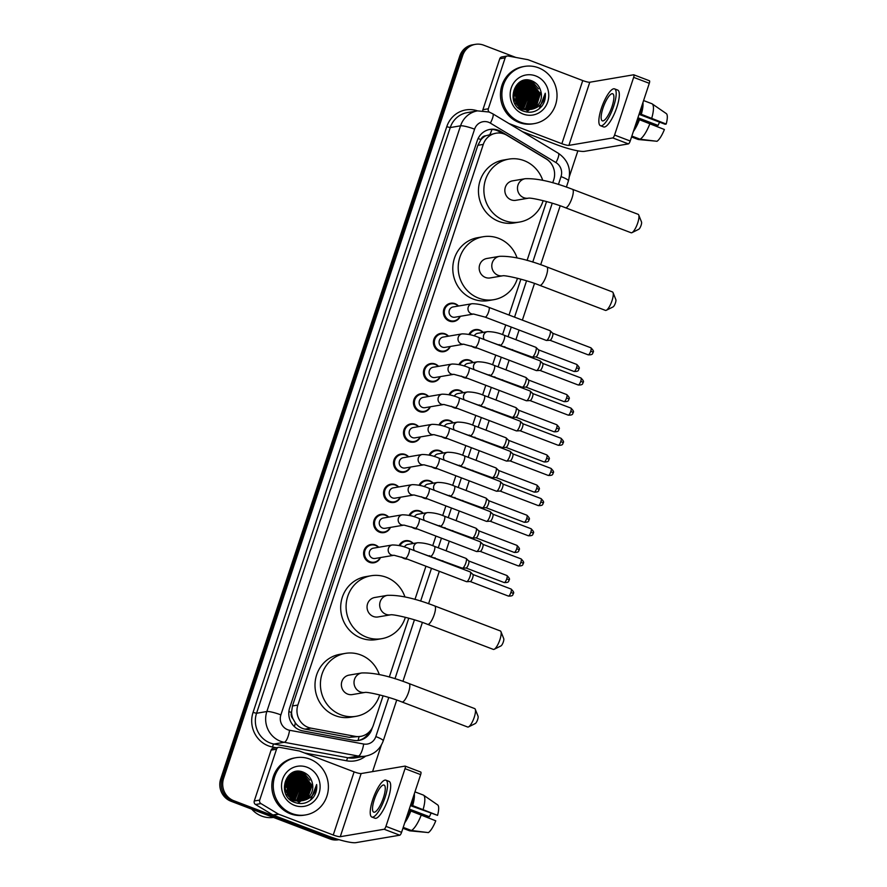 <?xml version="1.0" encoding="UTF-8"?>
<svg xmlns="http://www.w3.org/2000/svg" width="887" height="887" viewBox="0 0 887 887"><rect width="100%" height="100%" fill="white"/><g stroke="black" fill="none" stroke-linecap="round" stroke-linejoin="round"><path stroke-width="1.33" d="M468.913 334.477A9.28 8.815 -99.6 0 1 483.127 332.381M477.117 348.014A9.28 8.815 -99.6 0 1 471.407 345.963M458.945 364.635A9.28 8.815 -99.6 0 1 473.148 362.539M467.139 378.172A9.28 8.815 -99.6 0 1 461.428 376.121M448.966 394.793A9.28 8.815 -99.6 0 1 463.18 392.686M457.171 408.33A9.28 8.815 -99.6 0 1 451.461 406.279M438.998 424.94A9.28 8.815 -99.6 0 1 453.202 422.844M447.192 438.488A9.28 8.815 -99.6 0 1 441.482 436.437M429.02 455.098A9.28 8.815 -99.6 0 1 443.234 453.002M437.213 468.646A9.28 8.815 -99.6 0 1 431.514 466.595M419.052 485.256A9.28 8.815 -99.6 0 1 433.255 483.16M427.246 498.793A9.28 8.815 -99.6 0 1 421.536 496.753M409.073 515.414A9.28 8.815 -99.6 0 1 423.287 513.318M417.267 528.951A9.28 8.815 -99.6 0 1 411.568 526.9M399.106 545.572A9.28 8.815 -99.6 0 1 413.309 543.476M407.299 559.109A9.28 8.815 -99.6 0 1 401.589 557.058M450.286 346.473A9.28 8.815 -99.6 0 1 433.433 341.661A9.28 8.815 -99.6 0 1 448.534 336.173M440.307 376.631A9.28 8.815 -99.6 0 1 423.454 371.819A9.28 8.815 -99.6 0 1 438.555 366.331M430.339 406.789A9.28 8.815 -99.6 0 1 413.486 401.977A9.28 8.815 -99.6 0 1 428.587 396.489M420.36 436.936A9.28 8.815 -99.6 0 1 403.507 432.135A9.28 8.815 -99.6 0 1 418.609 426.647M460.253 316.315A9.28 8.815 -99.6 0 1 443.4 311.503A9.28 8.815 -99.6 0 1 458.501 306.015M410.393 467.094A9.28 8.815 -99.6 0 1 393.54 462.293A9.28 8.815 -99.6 0 1 408.641 456.805M400.414 497.252A9.28 8.815 -99.6 0 1 383.561 492.44A9.28 8.815 -99.6 0 1 398.662 486.952M390.446 527.41A9.28 8.815 -99.6 0 1 373.593 522.598A9.28 8.815 -99.6 0 1 388.694 517.11M380.468 557.568A9.28 8.815 -99.6 0 1 363.615 552.756A9.28 8.815 -99.6 0 1 378.716 547.268M552.745 182.8L553.71 179.895A17.407 16.52 80.4 0 0 546.104 158.884L506.954 135.312A17.407 16.52 80.4 0 0 504.315 134.037A17.407 16.52 80.4 0 0 495.999 133.205A17.407 16.52 80.4 0 0 483.282 144.404L297.866 705.054A17.407 16.52 80.4 0 0 310.893 728.127L355.133 736.343A17.407 16.52 80.4 0 0 360.654 736.387A17.407 16.52 80.4 0 0 373.372 725.178L383.084 695.807M292.976 718.747A17.407 16.52 -99.6 0 1 291.546 712.239L291.457 712.516A5.799 5.51 80.4 0 0 292.976 718.747L295.327 722.872C297.788 726.22 301.015 728.316 305.028 729.125L349.267 737.341L360.654 736.387M495.999 133.205L485.777 135.766A5.799 5.51 80.4 0 0 480.942 139.569A17.407 2.683 -161.7 0 0 478.104 138.538M480.942 139.569L480.843 139.858A17.407 16.52 -99.6 0 1 485.777 135.766M480.843 139.858L477.849 145.324L292.433 705.974L291.546 712.239M389.293 677.058L408.763 618.195M414.961 599.435L425.948 566.216M429.23 556.293L429.441 555.639M432.723 545.727L435.916 536.058M439.198 526.135L439.42 525.481M442.702 515.569L445.895 505.9M449.177 495.977L449.387 495.323M452.669 485.411L455.863 475.754M459.144 465.819L459.366 465.176M462.648 455.253L465.841 445.596M469.123 435.661L469.334 435.018M472.616 425.095L475.809 415.438M479.091 405.514L479.313 404.86M482.595 394.937L485.788 385.28M489.07 375.356L489.28 374.702M492.562 364.779L495.755 355.122M499.037 345.198L499.259 344.544M502.541 334.632L505.734 324.964M509.016 315.04L520.88 279.172M527.078 260.423L546.547 201.549M552.191 165.115A17.407 16.52 80.4 0 0 545.971 158.629L500.933 131.531A17.407 16.52 80.4 0 0 498.294 130.245A17.407 16.52 80.4 0 0 489.979 129.413A17.407 16.52 80.4 0 0 477.261 140.612L289.683 707.815A17.407 16.52 80.4 0 0 302.711 730.888L353.591 740.323A17.407 16.52 80.4 0 0 359.102 740.379A17.407 16.52 80.4 0 0 371.83 729.169L372.307 727.728M489.269 129.546A17.407 16.52 -99.6 0 1 496.853 130.489A17.407 16.52 -99.6 0 1 499.492 131.775L502.153 133.383M338.446 839.512A17.407 16.52 -99.6 0 1 332.858 838.459L233.824 800.728A17.407 16.52 -99.6 0 1 223.591 778.431L462.659 55.548A17.407 16.52 -99.6 0 1 475.377 44.35A17.407 16.52 -99.6 0 1 483.692 45.182L515.89 57.455M577.869 150.845L569.454 176.302M381.355 745.08L372.573 771.601M338.923 839.656A17.407 16.52 -99.6 0 1 331.416 838.703A17.407 16.52 -99.6 0 0 338.923 839.656L338.28 839.789A17.407 16.52 -99.6 0 1 329.964 838.958L230.93 801.216A17.407 16.52 -99.6 0 1 220.697 778.93L459.765 56.047L461.218 55.803A17.407 16.52 -99.6 0 1 473.935 44.594A17.407 16.52 -99.6 0 0 461.218 55.803L222.149 778.675L461.218 55.803L462.659 55.548M230.93 801.216L232.383 800.972A17.407 16.52 -99.6 0 1 222.149 778.675A17.407 16.52 -99.6 0 0 232.383 800.972L331.416 838.703L232.383 800.972L233.824 800.728M369.424 731.731A17.407 16.52 -99.6 0 1 358.381 740.479M459.765 56.047A17.407 16.52 -99.6 0 1 472.494 44.838L475.377 44.35M482.75 110.62A2.905 2.75 -99.6 0 1 482.905 109.7L488.316 108.779L505.147 57.877L499.736 58.797A2.905 2.75 -99.6 0 1 501.854 56.934L507.275 56.014A2.905 2.75 80.4 0 0 505.147 57.877M482.905 109.7L499.736 58.797M522.443 131.664L556.459 144.625A23.206 3.57 -161.7 0 0 584.522 151.344L628.406 143.894L612.773 137.928L568.889 145.379A5.799 0.898 18.3 0 1 561.87 143.705L508.927 123.526M649.284 80.75A2.905 0.798 110.9 0 1 649.417 80.761A2.905 0.798 110.9 0 1 649.295 83.311L633.651 77.357A2.905 0.798 -69.1 0 0 633.784 74.796A2.905 0.798 -69.1 0 0 633.651 74.785L589.777 82.236A5.799 0.898 18.3 0 1 582.759 80.562L528.253 59.795A2.905 2.75 80.4 0 0 527.787 59.662L508.196 56.025A2.905 2.75 80.4 0 0 507.275 56.014M612.773 137.928A2.905 0.798 -69.1 0 0 614.569 135.057L630.213 141.011L649.295 83.311M630.213 141.011A2.905 0.798 110.9 0 1 628.406 143.894M614.569 135.057L633.651 77.357M488.316 108.779A2.905 2.75 80.4 0 0 489.325 112.106M612.03 106.54A14.502 4.003 -69.1 0 0 612.684 93.745A14.502 4.003 -69.1 0 0 603.005 108.07A14.502 4.003 -69.1 0 0 602.351 120.854A14.502 4.003 -69.1 0 0 612.03 106.54M639.039 114.323L665.073 124.247L666.192 124.058L639.305 113.514M659.606 122.162A11.609 3.193 -69.1 0 0 658.087 125.433L637.908 117.749M634.272 128.715A16.831 4.635 -69.1 0 0 638.873 119.479L664.385 129.502A15.09 4.158 -69.1 0 1 656.99 141.299L640.07 139.204L631.843 136.066M637.509 118.958L638.873 119.479M600.488 125.732L603.615 126.93A19.725 5.433 -69.1 0 0 616.787 107.449A19.725 5.433 -69.1 0 0 617.662 90.053L614.536 88.866A19.725 5.433 -69.1 0 0 601.375 108.347A19.725 5.433 -69.1 0 0 600.488 125.732A19.725 5.433 -69.1 0 0 613.66 106.263A19.725 5.433 -69.1 0 0 614.536 88.866M633.351 131.52A19.148 5.278 -69.1 0 0 639.605 119.357M637.52 118.913L638.95 119.468M638.185 139.481A19.148 5.278 -69.1 0 0 638.23 139.492A19.148 5.278 -69.1 0 0 638.274 139.514L655.349 141.1M638.23 139.492L631.555 136.953L638.274 139.514M640.07 139.204A19.148 5.278 -69.1 0 0 650.038 123.326M648.685 122.816L658.087 125.433M640.68 114.035A16.831 4.635 -69.1 0 0 642 105.353M641.412 113.913A19.148 5.278 -69.1 0 0 642.931 102.537M651.834 117.882A19.148 5.278 -69.1 0 0 652.178 103.879A19.148 5.278 -69.1 0 0 651.867 103.712A19.148 5.278 -69.1 0 0 651.823 103.69L643.585 100.553L651.867 103.712M666.192 124.058A15.09 4.158 -69.1 0 0 666.303 113.591A15.09 4.158 -69.1 0 0 666.181 113.525M520.447 122.218A29.016 27.53 -99.6 0 1 501.964 92.248A29.016 27.53 -99.6 0 1 524.594 66.403A29.016 27.53 -99.6 0 1 538.453 67.789A29.016 27.53 -99.6 0 1 556.947 97.747A29.016 27.53 -99.6 0 1 534.307 123.603A29.016 27.53 -99.6 0 1 520.447 122.218M534.307 123.603L532.865 123.847A29.016 27.53 -99.6 0 1 519.006 122.461A29.016 27.53 -99.6 0 1 500.523 92.492A29.016 27.53 -99.6 0 1 523.153 66.647L524.594 66.403M542.024 105.974C544.696 102.193 545.771 97.947 545.261 93.235C544.452 102.193 539.762 107.571 531.213 109.367A14.502 13.76 -99.6 0 0 540.937 91.683C539.74 86.704 536.934 83.178 532.499 81.138C514.393 72.712 504.381 104.744 523.153 111.052C530.548 113.625 536.835 111.928 542.024 105.974M535.759 75.949A20.312 19.27 -99.6 0 1 547.7 101.95A20.312 19.27 -99.6 0 1 523.153 114.057A20.312 19.27 -99.6 0 1 511.211 88.046A20.312 19.27 -99.6 0 1 535.759 75.949M527.798 109.999L528.696 109.811M517.786 107.449L521.168 109.256L528.242 109.921L534.551 106.773L539.351 93.113L530.626 81.959L523.84 81.238L517.387 84.409L513.185 97.969L522.521 109.023L529.594 109.689L536.358 106.473L540.937 91.683M529.14 109.733L535.005 106.695L539.806 93.035L531.069 81.881L524.295 81.16L517.842 84.332L513.64 97.892L522.975 108.946L531.213 109.367M527.998 109.811L532.743 107.083L537.555 93.423L528.818 82.269L523.175 81.404L519.161 82.524M526.434 110.232L527.111 110.099M527.333 110.043L528.009 109.866M528.22 109.8L533.198 107.005L537.999 93.346L529.273 82.192L523.397 81.349M527.066 109.788L530.947 107.382L535.748 93.734L527.011 82.569L522.288 81.682M527.299 109.8L531.391 107.316L536.192 93.656L527.466 82.491L522.51 81.604M526.124 109.711L529.14 107.693L533.941 94.033L525.204 82.879L521.412 82.014M526.357 109.733L529.583 107.615L534.395 93.955L525.658 82.801L521.634 81.926M525.159 109.556L527.333 108.003L532.133 94.344L523.397 83.19L520.558 82.424M525.403 109.6L527.787 107.926L532.588 94.266L523.851 83.112L520.769 82.314M524.195 109.334L525.525 108.303L530.326 94.643L521.589 83.489L519.715 82.912M524.439 109.4L525.98 108.236L530.781 94.576L522.044 83.411L519.926 82.779M523.219 109.034L528.519 94.953L518.884 83.478M523.463 109.112L528.974 94.876L520.237 83.722L519.083 83.334M522.221 108.646L526.712 95.264L518.063 84.132M522.476 108.746L527.166 95.186L518.263 83.966M521.212 108.147L524.916 95.563L517.265 84.897M521.467 108.281L525.359 95.497L517.465 84.697M520.181 107.549L523.108 95.874L516.478 85.773M520.436 107.704L523.552 95.796L516.678 85.54M519.117 106.795L521.301 96.184L515.724 86.793M519.394 106.994L521.756 96.106L515.912 86.527M518.03 105.852L519.494 96.483L515.003 88.013M518.307 106.107L519.948 96.406L515.181 87.691M516.899 104.655L517.686 96.794L514.327 89.498M517.188 104.988L518.141 96.716L514.493 89.088M515.691 103.003L515.879 97.104L513.728 91.428M516.001 103.469L516.334 97.027L513.861 90.884M514.272 100.131L513.34 94.599M514.671 101.107L513.385 93.545M522.942 81.427L519.638 82.203M519.017 108.569L520.713 109.334M522.055 81.682L521.368 81.715M521.135 81.737L520.225 81.859M522.277 81.615L521.589 81.659M521.356 81.682L520.68 81.781M521.179 82.003L520.481 81.981M521.401 81.914L520.702 81.914M520.325 82.391L519.616 82.325M520.536 82.291L519.826 82.236M519.472 82.857L518.862 82.746M519.682 82.735L519.017 82.635M516.289 103.879L516.445 96.96L514.005 90.407M517.598 105.42L518.252 96.65L514.737 88.534M527.066 106.728L529.084 94.82L523.452 84.398M528.874 106.429L530.892 94.51L525.259 84.088M530.681 106.118L532.699 94.199L527.066 83.777M526.135 83.001L524.483 81.87M523.541 81.338L522.421 80.817M532.488 105.808L534.495 93.9L528.863 83.478M516.822 92.547L514.637 88.744M518.629 92.237L515.447 87.225M520.425 91.926L516.334 85.961M522.232 91.627L517.309 84.919M527.654 90.707L522.731 83.999M531.269 90.086L526.335 83.389M525.536 82.757L524.095 81.804M523.275 81.349L522.255 80.872M526.523 112.028L529.417 109.666M530.138 108.879L531.302 107.394M531.901 106.462L534.495 98.169M533.065 89.787L528.142 83.079M527.344 82.447L525.891 81.493M534.872 89.476L529.949 82.768M529.151 82.147L527.698 81.194M527.432 81.027L525.459 80.096M536.679 89.166L531.756 82.469M530.947 81.837L527.832 80.018M538.487 88.866L531.734 80.828M539.196 108.824L545.261 93.235M638.718 214.987L641.523 222.005A4.058 1.12 110.9 0 1 641.101 225.309A4.058 1.12 110.9 0 1 638.751 229.278L631.987 232.649A9.868 2.716 -69.1 0 0 637.698 223.025A9.868 2.716 -69.1 0 0 638.718 214.987A9.868 2.716 -69.1 0 0 638.141 214.321L572.47 189.297A9.868 2.716 110.9 0 1 572.026 197.989A9.868 2.716 110.9 0 1 565.44 207.735L631.112 232.76A9.868 2.716 -69.1 0 0 631.987 232.649M528.497 198.167L528.408 198.178A9.868 9.358 80.4 0 1 517.986 185.061A9.868 9.358 80.4 0 1 525.193 178.708L512.553 180.859A9.868 9.358 80.4 0 0 511.145 199.841A9.868 9.358 80.4 0 0 515.857 200.307L528.43 198.178C530.371 197.446 550.882 201.837 565.44 207.735M543.143 200.65A31.91 30.28 -99.6 0 1 519.549 222.049A31.91 30.28 -99.6 0 1 504.304 220.519A31.91 30.28 -99.6 0 1 483.969 187.556A31.91 30.28 -99.6 0 1 508.861 159.117A31.91 30.28 -99.6 0 1 524.106 160.647A31.91 30.28 -99.6 0 1 542.733 180.294M519.549 222.049L514.127 222.97A31.91 30.28 -99.6 0 1 498.882 221.44A31.91 30.28 -99.6 0 1 478.548 188.476A31.91 30.28 -99.6 0 1 503.439 160.037L508.861 159.117M613.05 292.61L615.855 299.629A4.058 1.12 110.9 0 1 615.434 302.933A4.058 1.12 110.9 0 1 613.083 306.902L606.32 310.273A9.868 2.716 -69.1 0 0 612.03 300.649A9.868 2.716 -69.1 0 0 613.05 292.61A9.868 2.716 -69.1 0 0 612.473 291.945L546.791 266.92A9.868 2.716 110.9 0 1 546.348 275.613A9.868 2.716 110.9 0 1 539.773 285.359L605.444 310.383A9.868 2.716 -69.1 0 0 606.32 310.273M502.829 275.79L502.741 275.802A9.868 9.358 80.4 0 1 492.307 262.685A9.868 9.358 80.4 0 1 499.525 256.332L486.885 258.483A9.868 9.358 80.4 0 0 485.477 277.465A9.868 9.358 80.4 0 0 490.189 277.93L502.763 275.79C504.703 275.07 525.215 279.46 539.773 285.359M517.465 278.274A31.91 30.28 -99.6 0 1 493.871 299.673A31.91 30.28 -99.6 0 1 478.636 298.143A31.91 30.28 -99.6 0 1 458.291 265.18A31.91 30.28 -99.6 0 1 483.193 236.74A31.91 30.28 -99.6 0 1 498.439 238.27A31.91 30.28 -99.6 0 1 517.066 257.917M493.871 299.673L488.46 300.593A31.91 30.28 -99.6 0 1 473.214 299.063A31.91 30.28 -99.6 0 1 452.88 266.1A31.91 30.28 -99.6 0 1 477.771 237.661L483.193 236.74M500.933 631.622L503.738 638.64A4.058 1.12 110.9 0 1 503.317 641.955A4.058 1.12 110.9 0 1 500.967 645.913L494.203 649.284A9.868 2.716 -69.1 0 0 499.913 639.66A9.868 2.716 -69.1 0 0 500.933 631.622A9.868 2.716 -69.1 0 0 500.346 630.956L434.674 605.932A9.868 2.716 110.9 0 1 434.231 614.636A9.868 2.716 110.9 0 1 427.656 624.37L493.327 649.395A9.868 2.716 -69.1 0 0 494.203 649.284M390.701 614.802L390.613 614.813A9.868 9.358 80.4 0 1 380.19 601.696A9.868 9.358 80.4 0 1 387.408 595.343L374.769 597.494A9.868 9.358 80.4 0 0 373.349 616.476A9.868 9.358 80.4 0 0 378.062 616.942L390.646 614.813M405.348 617.297A31.91 30.28 -99.6 0 1 381.754 638.684A31.91 30.28 -99.6 0 1 366.508 637.154A31.91 30.28 -99.6 0 1 346.174 604.191A31.91 30.28 -99.6 0 1 371.076 575.752A31.91 30.28 -99.6 0 1 386.311 577.282A31.91 30.28 -99.6 0 1 404.949 596.94M381.754 638.684L376.343 639.605A31.91 30.28 -99.6 0 1 361.098 638.075A31.91 30.28 -99.6 0 1 340.763 605.111A31.91 30.28 -99.6 0 1 365.655 576.672L371.076 575.752M475.266 709.245L478.06 716.264A4.058 1.12 110.9 0 1 477.638 719.568A4.058 1.12 110.9 0 1 475.299 723.537L468.524 726.908A9.868 2.716 -69.1 0 0 474.235 717.284A9.868 2.716 -69.1 0 0 475.266 709.245A9.868 2.716 -69.1 0 0 474.678 708.58L409.007 683.555A9.868 2.716 110.9 0 1 408.563 692.248A9.868 2.716 110.9 0 1 401.977 701.994L467.66 727.018A9.868 2.716 -69.1 0 0 468.524 726.908M365.034 692.425L364.945 692.437A9.868 9.358 80.4 0 1 354.523 679.32A9.868 9.358 80.4 0 1 361.73 672.967L349.09 675.118A9.868 9.358 80.4 0 0 347.682 694.1A9.868 9.358 80.4 0 0 352.394 694.565L364.967 692.437C366.919 691.705 387.419 696.095 401.977 701.994M379.68 694.92A31.91 30.28 -99.6 0 1 356.086 716.308A31.91 30.28 -99.6 0 1 340.841 714.778A31.91 30.28 -99.6 0 1 320.506 681.815A31.91 30.28 -99.6 0 1 345.398 653.375A31.91 30.28 -99.6 0 1 360.643 654.905A31.91 30.28 -99.6 0 1 379.281 674.552M356.086 716.308L350.664 717.228A31.91 30.28 -99.6 0 1 335.43 715.698A31.91 30.28 -99.6 0 1 315.085 682.735A31.91 30.28 -99.6 0 1 339.987 654.296L345.398 653.375M473.647 314.042L454.876 317.224A5.222 4.956 -99.6 0 1 449.055 311.581A5.222 4.956 -99.6 0 1 453.135 306.935L472.05 303.72A5.222 4.956 -99.6 0 0 471.307 313.765A5.222 4.956 -99.6 0 0 473.625 314.042L473.802 314.02M459.943 316.371A8.704 8.26 -99.6 0 1 444.309 311.503A8.704 8.26 -99.6 0 1 458.202 306.07M549.774 330.64A5.222 1.441 110.9 0 1 550.018 330.663A5.222 1.441 110.9 0 1 550.162 330.762A5.222 1.441 110.9 0 1 549.785 335.264A5.222 1.441 110.9 0 1 546.536 340.442A5.222 1.441 110.9 0 1 546.47 340.453A5.222 1.441 110.9 0 1 546.292 340.42L485.1 317.102L473.58 314.042M552.623 333.213A3.77 1.042 110.9 0 1 552.734 333.279A3.77 1.042 110.9 0 1 552.457 336.539A3.77 1.042 110.9 0 1 550.117 340.275A3.77 1.042 110.9 0 1 550.062 340.275A3.77 1.042 110.9 0 1 550.018 340.275L588.203 354.844C593.88 355 592.261 352.959 593.126 352.505A3.77 0.577 -161.7 0 0 590.72 351.119A3.77 1.042 110.9 0 1 588.203 354.844M463.668 344.2L444.908 347.382A5.222 4.956 -99.6 0 1 439.087 341.739A5.222 4.956 -99.6 0 1 443.156 337.082L462.083 333.878A5.222 4.956 -99.6 0 0 461.34 343.923A5.222 4.956 -99.6 0 0 463.646 344.2L463.834 344.167M449.975 346.529A8.704 8.26 -99.6 0 1 434.342 341.661A8.704 8.26 -99.6 0 1 448.223 336.228M539.806 360.798A5.222 1.441 110.9 0 1 540.039 360.821A5.222 1.441 110.9 0 1 540.194 360.92A5.222 1.441 110.9 0 1 539.806 365.422A5.222 1.441 110.9 0 1 536.568 370.6A5.222 1.441 110.9 0 1 536.502 370.611A5.222 1.441 110.9 0 1 536.325 370.578L475.133 347.26L463.602 344.2M542.656 363.371A3.77 1.042 110.9 0 1 542.755 363.437A3.77 1.042 110.9 0 1 542.489 366.697A3.77 1.042 110.9 0 1 540.139 370.433A3.77 1.042 110.9 0 1 540.094 370.433A3.77 1.042 110.9 0 1 540.05 370.433L536.502 370.611M432.435 377.297A5.222 4.956 -99.6 0 1 433.189 367.24L452.104 364.036A5.222 4.956 -99.6 0 0 451.361 374.081A5.222 4.956 -99.6 0 0 453.678 374.358L434.929 377.54A5.222 4.956 -99.6 0 1 432.435 377.297M439.996 376.676A8.704 8.26 -99.6 0 1 424.363 371.808A8.704 8.26 -99.6 0 1 438.256 366.386M529.827 390.956A5.222 1.441 110.9 0 1 530.071 390.979A5.222 1.441 110.9 0 1 530.215 391.078A5.222 1.441 110.9 0 1 529.838 395.58A5.222 1.441 110.9 0 1 526.59 400.758A5.222 1.441 110.9 0 1 526.523 400.769A5.222 1.441 110.9 0 1 526.346 400.736L465.154 377.418L453.856 374.325M532.677 393.529A3.77 1.042 110.9 0 1 532.788 393.595A3.77 1.042 110.9 0 1 532.51 396.855A3.77 1.042 110.9 0 1 530.171 400.591A3.77 1.042 110.9 0 1 530.116 400.591A3.77 1.042 110.9 0 1 530.071 400.591L526.523 400.769M422.467 407.443A5.222 4.956 -99.6 0 1 423.21 397.398L442.136 394.183A5.222 4.956 -99.6 0 0 441.393 404.239A5.222 4.956 -99.6 0 0 443.7 404.516L424.962 407.698A5.222 4.956 -99.6 0 1 422.467 407.443M430.029 406.834A8.704 8.26 -99.6 0 1 414.395 401.966A8.704 8.26 -99.6 0 1 428.277 396.544M519.86 421.114A5.222 1.441 110.9 0 1 520.092 421.137A5.222 1.441 110.9 0 1 520.248 421.225A5.222 1.441 110.9 0 1 519.86 425.738A5.222 1.441 110.9 0 1 516.622 430.916A5.222 1.441 110.9 0 1 516.556 430.916A5.222 1.441 110.9 0 1 516.378 430.894L455.186 407.577L443.888 404.483M522.709 423.676A3.77 1.042 110.9 0 1 522.809 423.753A3.77 1.042 110.9 0 1 522.543 427.002A3.77 1.042 110.9 0 1 520.192 430.738A3.77 1.042 110.9 0 1 520.148 430.749A3.77 1.042 110.9 0 1 520.104 430.749M412.488 437.601A5.222 4.956 -99.6 0 1 413.242 427.556L432.157 424.341A5.222 4.956 -99.6 0 0 431.415 434.386A5.222 4.956 -99.6 0 0 433.732 434.663L414.983 437.856A5.222 4.956 -99.6 0 1 412.488 437.601M420.05 436.992A8.704 8.26 -99.6 0 1 404.417 432.124A8.704 8.26 -99.6 0 1 418.309 426.691M509.881 451.272A5.222 1.441 110.9 0 1 510.125 451.295A5.222 1.441 110.9 0 1 510.269 451.383A5.222 1.441 110.9 0 1 509.892 455.896A5.222 1.441 110.9 0 1 506.643 461.074A5.222 1.441 110.9 0 1 506.577 461.074A5.222 1.441 110.9 0 1 506.399 461.052L445.207 437.734L433.909 434.641M512.73 453.834A3.77 1.042 110.9 0 1 512.841 453.911A3.77 1.042 110.9 0 1 512.564 457.16A3.77 1.042 110.9 0 1 510.225 460.896A3.77 1.042 110.9 0 1 510.169 460.907A3.77 1.042 110.9 0 1 510.125 460.907M402.521 467.759A5.222 4.956 -99.6 0 1 403.263 457.714L422.19 454.499A5.222 4.956 -99.6 0 0 421.447 464.544A5.222 4.956 -99.6 0 0 423.753 464.821L405.015 468.014A5.222 4.956 -99.6 0 1 402.521 467.759M410.082 467.15A8.704 8.26 -99.6 0 1 394.449 462.282A8.704 8.26 -99.6 0 1 408.33 456.849M499.913 481.43A5.222 1.441 110.9 0 1 500.146 481.441A5.222 1.441 110.9 0 1 500.301 481.541A5.222 1.441 110.9 0 1 499.913 486.054A5.222 1.441 110.9 0 1 496.676 491.221A5.222 1.441 110.9 0 1 496.609 491.232A5.222 1.441 110.9 0 1 496.432 491.21L435.24 467.892L423.942 464.799M502.763 483.992A3.77 1.042 110.9 0 1 502.862 484.058A3.77 1.042 110.9 0 1 502.596 487.318A3.77 1.042 110.9 0 1 500.246 491.054A3.77 1.042 110.9 0 1 500.201 491.065A3.77 1.042 110.9 0 1 500.157 491.065L538.331 505.623C544.019 505.778 542.389 503.738 543.254 503.284A3.77 0.577 -161.7 0 0 540.848 501.898A3.77 1.042 110.9 0 1 538.331 505.623M392.542 497.917A5.222 4.956 -99.6 0 1 393.296 487.872L412.211 484.657A5.222 4.956 -99.6 0 0 411.468 494.702A5.222 4.956 -99.6 0 0 413.785 494.979L395.037 498.161A5.222 4.956 -99.6 0 1 392.542 497.917M400.104 497.308A8.704 8.26 -99.6 0 1 384.47 492.44A8.704 8.26 -99.6 0 1 398.363 487.007M489.934 511.588A5.222 1.441 110.9 0 1 490.178 511.599A5.222 1.441 110.9 0 1 490.323 511.699A5.222 1.441 110.9 0 1 489.946 516.212A5.222 1.441 110.9 0 1 486.697 521.379A5.222 1.441 110.9 0 1 486.63 521.39A5.222 1.441 110.9 0 1 486.453 521.368L425.261 498.039L413.963 494.957M492.784 514.15A3.77 1.042 110.9 0 1 492.895 514.216A3.77 1.042 110.9 0 1 492.618 517.476A3.77 1.042 110.9 0 1 490.278 521.212A3.77 1.042 110.9 0 1 490.223 521.212A3.77 1.042 110.9 0 1 490.178 521.212L528.364 535.781C534.041 535.936 532.422 533.896 533.287 533.442A3.77 0.577 -161.7 0 0 530.881 532.056A3.77 1.042 110.9 0 1 528.364 535.781M382.574 528.075A5.222 4.956 -99.6 0 1 383.317 518.03L402.243 514.815A5.222 4.956 -99.6 0 0 401.501 524.86A5.222 4.956 -99.6 0 0 403.807 525.137L385.069 528.319A5.222 4.956 -99.6 0 1 382.574 528.075M390.136 527.466A8.704 8.26 -99.6 0 1 374.502 522.598A8.704 8.26 -99.6 0 1 388.384 517.165M479.967 541.735A5.222 1.441 110.9 0 1 480.2 541.757A5.222 1.441 110.9 0 1 480.355 541.857A5.222 1.441 110.9 0 1 479.967 546.359A5.222 1.441 110.9 0 1 476.729 551.537A5.222 1.441 110.9 0 1 476.663 551.548A5.222 1.441 110.9 0 1 476.485 551.514L415.293 528.197L403.995 525.104M482.816 544.308A3.77 1.042 110.9 0 1 482.916 544.374A3.77 1.042 110.9 0 1 482.65 547.634A3.77 1.042 110.9 0 1 480.299 551.37A3.77 1.042 110.9 0 1 480.255 551.37A3.77 1.042 110.9 0 1 480.211 551.37L518.385 565.939C524.073 566.094 522.443 564.054 523.308 563.589A3.77 0.577 -161.7 0 0 520.902 562.214A3.77 1.042 110.9 0 1 518.385 565.939M393.861 555.295L375.09 558.477A5.222 4.956 -99.6 0 1 369.269 552.834A5.222 4.956 -99.6 0 1 373.349 548.177L392.265 544.973A5.222 4.956 -99.6 0 0 391.522 555.018A5.222 4.956 -99.6 0 0 393.839 555.295M380.157 557.624A8.704 8.26 -99.6 0 1 364.524 552.756A8.704 8.26 -99.6 0 1 378.416 547.323M469.988 571.893A5.222 1.441 110.9 0 1 470.232 571.915A5.222 1.441 110.9 0 1 470.376 572.015A5.222 1.441 110.9 0 1 469.999 576.517A5.222 1.441 110.9 0 1 466.75 581.695A5.222 1.441 110.9 0 1 466.684 581.706A5.222 1.441 110.9 0 1 466.507 581.672L405.315 558.355L394.016 555.262M472.838 574.466A3.77 1.042 110.9 0 1 472.948 574.532A3.77 1.042 110.9 0 1 472.671 577.792A3.77 1.042 110.9 0 1 470.332 581.528A3.77 1.042 110.9 0 1 470.276 581.528A3.77 1.042 110.9 0 1 470.232 581.528L508.417 596.086C514.094 596.252 512.475 594.201 513.34 593.747A3.77 0.577 -161.7 0 0 510.934 592.372A3.77 1.042 110.9 0 1 508.417 596.086M474.246 335.907A5.222 4.956 -99.6 0 1 477.749 333.29L487.495 331.638A5.222 4.956 -99.6 0 0 484.213 339.544M535.615 347.283A5.222 1.441 110.9 0 1 535.859 347.305A5.222 1.441 110.9 0 1 536.003 347.394A5.222 1.441 110.9 0 1 535.382 352.594A5.222 1.441 110.9 0 1 532.377 357.084A5.222 1.441 110.9 0 1 532.311 357.084A5.222 1.441 110.9 0 1 532.133 357.062L491.431 342.293M469.777 334.676A8.704 8.26 -99.6 0 1 482.816 332.425M538.464 349.844A3.77 1.042 110.9 0 1 538.575 349.921A3.77 1.042 110.9 0 1 538.298 353.17A3.77 1.042 110.9 0 1 535.959 356.907A3.77 1.042 110.9 0 1 535.903 356.918A3.77 1.042 110.9 0 1 535.859 356.918L574.044 371.476C579.721 371.642 578.102 369.591 578.967 369.136A3.77 0.577 -161.7 0 0 576.561 367.75A3.77 1.042 110.9 0 1 574.044 371.476M464.267 366.065A5.222 4.956 -99.6 0 1 467.782 363.448L477.528 361.796A5.222 4.956 -99.6 0 0 474.235 369.702M525.647 377.441A5.222 1.441 110.9 0 1 525.88 377.452A5.222 1.441 110.9 0 1 526.035 377.552A5.222 1.441 110.9 0 1 525.403 382.752A5.222 1.441 110.9 0 1 522.399 387.231A5.222 1.441 110.9 0 1 522.343 387.242A5.222 1.441 110.9 0 1 522.166 387.22L481.464 372.451M459.799 364.834A8.704 8.26 -99.6 0 1 472.849 362.583M528.497 380.002A3.77 1.042 110.9 0 1 528.597 380.068A3.77 1.042 110.9 0 1 528.33 383.328A3.77 1.042 110.9 0 1 525.98 387.065A3.77 1.042 110.9 0 1 525.936 387.076A3.77 1.042 110.9 0 1 525.891 387.076L564.065 401.634C569.753 401.789 568.123 399.749 568.988 399.294A3.77 0.577 -161.7 0 0 566.582 397.908A3.77 1.042 110.9 0 1 564.065 401.634M454.299 396.223A5.222 4.956 -99.6 0 1 457.803 393.606L467.549 391.943A5.222 4.956 -99.6 0 0 464.267 399.86M515.669 407.599A5.222 1.441 110.9 0 1 515.912 407.61A5.222 1.441 110.9 0 1 516.057 407.71A5.222 1.441 110.9 0 1 515.436 412.91A5.222 1.441 110.9 0 1 512.431 417.389A5.222 1.441 110.9 0 1 512.364 417.4A5.222 1.441 110.9 0 1 512.187 417.378L471.485 402.609M449.831 394.981A8.704 8.26 -99.6 0 1 462.87 392.741M518.518 410.16A3.77 1.042 110.9 0 1 518.629 410.226A3.77 1.042 110.9 0 1 518.352 413.486A3.77 1.042 110.9 0 1 516.012 417.223A3.77 1.042 110.9 0 1 515.957 417.223A3.77 1.042 110.9 0 1 515.912 417.223L554.098 431.792C559.775 431.947 558.156 429.907 559.021 429.452A3.77 0.577 -161.7 0 0 556.615 428.066A3.77 1.042 110.9 0 1 554.098 431.792M444.32 426.381A5.222 4.956 -99.6 0 1 447.835 423.764L457.581 422.101A5.222 4.956 -99.6 0 0 454.288 430.018M505.701 437.746A5.222 1.441 110.9 0 1 505.934 437.768A5.222 1.441 110.9 0 1 506.089 437.868A5.222 1.441 110.9 0 1 505.457 443.056A5.222 1.441 110.9 0 1 502.452 447.547A5.222 1.441 110.9 0 1 502.397 447.558A5.222 1.441 110.9 0 1 502.219 447.525L461.517 432.767M439.852 425.139A8.704 8.26 -99.6 0 1 452.902 422.899M508.55 440.318A3.77 1.042 110.9 0 1 508.65 440.384A3.77 1.042 110.9 0 1 508.384 443.644A3.77 1.042 110.9 0 1 506.033 447.381A3.77 1.042 110.9 0 1 505.989 447.381A3.77 1.042 110.9 0 1 505.945 447.381L544.119 461.95C549.807 462.105 548.177 460.065 549.042 459.599A3.77 0.577 -161.7 0 0 546.636 458.224A3.77 1.042 110.9 0 1 544.119 461.95M434.353 456.539A5.222 4.956 -99.6 0 1 437.856 453.922L447.602 452.259A5.222 4.956 -99.6 0 0 444.32 460.165M495.722 467.904A5.222 1.441 110.9 0 1 495.966 467.926A5.222 1.441 110.9 0 1 496.11 468.026A5.222 1.441 110.9 0 1 495.489 473.214A5.222 1.441 110.9 0 1 492.485 477.705A5.222 1.441 110.9 0 1 492.418 477.716A5.222 1.441 110.9 0 1 492.241 477.683L451.538 462.925M429.885 455.297A8.704 8.26 -99.6 0 1 442.923 453.057M498.572 470.476A3.77 1.042 110.9 0 1 498.682 470.542A3.77 1.042 110.9 0 1 498.405 473.802A3.77 1.042 110.9 0 1 496.066 477.539A3.77 1.042 110.9 0 1 496.01 477.539A3.77 1.042 110.9 0 1 495.966 477.539L534.151 492.097C539.828 492.263 538.209 490.212 539.074 489.757A3.77 0.577 -161.7 0 0 536.668 488.382A3.77 1.042 110.9 0 1 534.151 492.097M424.374 486.697A5.222 4.956 -99.6 0 1 427.889 484.069L437.635 482.417A5.222 4.956 -99.6 0 0 434.342 490.323M485.754 498.062A5.222 1.441 110.9 0 1 485.987 498.084A5.222 1.441 110.9 0 1 486.143 498.184A5.222 1.441 110.9 0 1 485.511 503.372A5.222 1.441 110.9 0 1 482.506 507.863A5.222 1.441 110.9 0 1 482.45 507.863A5.222 1.441 110.9 0 1 482.273 507.841L441.571 493.083M419.906 485.455A8.704 8.26 -99.6 0 1 432.956 483.215M488.604 500.634A3.77 1.042 110.9 0 1 488.704 500.7A3.77 1.042 110.9 0 1 488.438 503.949A3.77 1.042 110.9 0 1 486.087 507.697A3.77 1.042 110.9 0 1 486.043 507.697A3.77 1.042 110.9 0 1 485.998 507.697L482.45 507.863M414.406 516.844A5.222 4.956 -99.6 0 1 417.91 514.227L427.656 512.575A5.222 4.956 -99.6 0 0 424.374 520.481M475.776 528.22A5.222 1.441 110.9 0 1 476.02 528.242A5.222 1.441 110.9 0 1 476.164 528.33A5.222 1.441 110.9 0 1 475.543 533.53A5.222 1.441 110.9 0 1 472.538 538.021A5.222 1.441 110.9 0 1 472.472 538.021A5.222 1.441 110.9 0 1 472.294 537.999L431.592 523.23M409.938 515.613A8.704 8.26 -99.6 0 1 422.977 513.373M478.625 530.781A3.77 1.042 110.9 0 1 478.736 530.858A3.77 1.042 110.9 0 1 478.459 534.107A3.77 1.042 110.9 0 1 476.119 537.844A3.77 1.042 110.9 0 1 476.064 537.855A3.77 1.042 110.9 0 1 476.02 537.855L472.472 538.021M404.428 547.002A5.222 4.956 -99.6 0 1 407.942 544.385L417.688 542.733A5.222 4.956 -99.6 0 0 414.395 550.639M465.808 558.378A5.222 1.441 110.9 0 1 466.041 558.4A5.222 1.441 110.9 0 1 466.196 558.488A5.222 1.441 110.9 0 1 465.564 563.688A5.222 1.441 110.9 0 1 462.559 568.179A5.222 1.441 110.9 0 1 462.504 568.179A5.222 1.441 110.9 0 1 462.327 568.157L421.624 553.388M399.959 545.771A8.704 8.26 -99.6 0 1 413.009 543.52M468.658 560.939A3.77 1.042 110.9 0 1 468.757 561.016A3.77 1.042 110.9 0 1 468.491 564.265A3.77 1.042 110.9 0 1 466.141 568.002A3.77 1.042 110.9 0 1 466.096 568.013A3.77 1.042 110.9 0 1 466.052 568.013M259.691 800.085A2.905 2.75 80.4 0 0 260.955 803.589L278.307 814.033A2.905 2.75 80.4 0 0 278.74 814.244L273.329 815.164A2.905 2.75 -99.6 0 1 272.886 814.953L255.545 804.509A2.905 2.75 -99.6 0 1 254.27 801.005L259.691 800.085L276.522 749.193L271.1 750.114A2.905 2.75 -99.6 0 1 273.229 748.24L278.64 747.32A2.905 2.75 80.4 0 0 276.522 749.193M254.27 801.005L271.1 750.114M273.329 815.164L327.824 835.931A23.206 3.57 -161.7 0 0 355.898 842.65L399.782 835.199L384.138 829.245L340.264 836.696A5.799 0.898 18.3 0 1 333.246 835.011L278.74 814.244M420.66 772.056A2.905 0.798 110.9 0 1 420.793 772.067A2.905 0.798 110.9 0 1 420.66 774.628L405.026 768.663A2.905 0.798 -69.1 0 0 405.159 766.113A2.905 0.798 -69.1 0 0 405.026 766.102L361.142 773.553A5.799 0.898 18.3 0 1 354.124 771.867L299.629 751.101A2.905 2.75 80.4 0 0 299.163 750.967L279.56 747.331A2.905 2.75 80.4 0 0 278.64 747.32M384.138 829.245A2.905 0.798 -69.1 0 0 385.945 826.362L401.578 832.328L420.66 774.628M401.578 832.328A2.905 0.798 110.9 0 1 399.782 835.199M385.945 826.362L405.026 768.663M383.406 797.845A14.502 4.003 -69.1 0 0 384.049 785.05A14.502 4.003 -69.1 0 0 374.369 799.375A14.502 4.003 -69.1 0 0 373.726 812.17A14.502 4.003 -69.1 0 0 383.406 797.845M410.404 805.629L437.557 815.364L410.681 804.819M430.982 813.468A11.609 3.193 -69.1 0 0 429.452 816.739L409.273 809.055M405.647 820.02A16.831 4.635 -69.1 0 0 410.249 810.785L435.761 820.808A15.09 4.158 -69.1 0 1 428.366 832.605L411.446 830.509L403.219 827.383M408.874 810.263L410.249 810.785M371.864 817.049L374.99 818.235A19.725 5.433 -69.1 0 0 388.151 798.766A19.725 5.433 -69.1 0 0 389.038 781.369L385.912 780.172A19.725 5.433 -69.1 0 0 372.751 799.653A19.725 5.433 -69.1 0 0 371.864 817.049A19.725 5.433 -69.1 0 0 385.025 797.568A19.725 5.433 -69.1 0 0 385.912 780.172M404.716 822.837A19.148 5.278 -69.1 0 0 410.98 810.663M408.885 810.219L410.326 810.773M409.639 830.82L402.92 828.258L409.594 830.809A19.148 5.278 -69.1 0 0 409.594 830.809A19.148 5.278 -69.1 0 0 409.639 830.82L426.725 832.405M411.446 830.509A19.148 5.278 -69.1 0 0 421.403 814.632M420.061 814.122L429.452 816.739M412.045 805.341A16.831 4.635 -69.1 0 0 413.375 796.659M412.777 805.219A19.148 5.278 -69.1 0 0 414.307 793.854M423.21 809.188A19.148 5.278 -69.1 0 0 423.554 795.184A19.148 5.278 -69.1 0 0 423.232 795.018A19.148 5.278 -69.1 0 0 423.188 795.007L414.961 791.869L423.188 795.007M437.557 815.364A15.09 4.158 -69.1 0 0 437.668 804.908A15.09 4.158 -69.1 0 0 437.546 804.831M273.484 817.426A26.111 24.781 -99.6 0 1 261.665 816.084A26.111 24.781 -99.6 0 1 251.697 809.121M291.823 813.523A29.016 27.53 -99.6 0 1 273.34 783.565A29.016 27.53 -99.6 0 1 295.97 757.709A29.016 27.53 -99.6 0 1 309.829 759.095A29.016 27.53 -99.6 0 1 328.312 789.064A29.016 27.53 -99.6 0 1 305.682 814.92A29.016 27.53 -99.6 0 1 291.823 813.523M305.682 814.92L304.241 815.164A29.016 27.53 -99.6 0 1 290.382 813.778A29.016 27.53 -99.6 0 1 271.888 783.809A29.016 27.53 -99.6 0 1 294.528 757.953L295.97 757.709M313.399 797.291C316.06 793.499 317.147 789.253 316.637 784.54C315.827 793.499 311.137 798.877 302.578 800.673A14.502 13.76 -99.6 0 0 312.302 782.988C311.115 778.01 308.299 774.495 303.875 772.444C285.769 764.017 275.757 796.049 294.517 802.358C301.913 804.93 308.21 803.245 313.399 797.291M307.124 767.255A20.312 19.27 -99.6 0 1 319.065 793.266A20.312 19.27 -99.6 0 1 294.528 805.363A20.312 19.27 -99.6 0 1 282.576 779.363A20.312 19.27 -99.6 0 1 307.124 767.255M299.163 801.305L300.061 801.127M289.151 798.755L292.544 800.562L299.618 801.227L305.926 798.089L310.727 784.43L301.99 773.264L295.216 772.555L288.763 775.726L284.561 789.275L293.896 800.329L300.97 801.005L307.734 797.779L312.534 784.119L312.302 782.988M300.516 801.05L306.381 798.012L311.182 784.352L302.445 773.187L295.659 772.477L289.206 775.648L285.015 789.197L294.351 800.251L302.578 800.673M299.362 801.116L304.119 798.389L308.92 784.729L300.183 773.575L294.539 772.721M297.81 801.538L298.487 801.404M298.708 801.349L299.374 801.172M299.595 801.105L304.574 798.311L309.375 784.651L300.638 773.497L294.761 772.666M298.431 801.094L302.312 798.699L307.113 785.039L298.387 773.885L293.664 772.987M298.664 801.105L302.766 798.622L307.567 784.962L298.83 773.808L293.874 772.91M297.489 801.016L300.505 798.999L305.305 785.35L296.58 774.185L292.788 773.331M297.722 801.039L300.959 798.932L305.76 785.272L297.023 774.107L293.009 773.231M296.535 800.872L298.708 799.309L303.509 785.649L294.772 774.495L291.934 773.741M296.779 800.917L299.152 799.231L303.953 785.572L295.227 774.418L292.145 773.63M295.571 800.651L296.901 799.619L301.702 785.96L292.965 774.806L291.08 774.218M295.815 800.706L297.345 799.542L302.145 785.882L293.42 774.728L291.291 774.096M294.595 800.34L299.895 786.259L290.249 774.794M294.839 800.429L300.349 786.192L291.612 775.027L290.459 774.639M293.597 799.952L298.087 786.569L289.428 775.449M293.841 800.063L298.542 786.492L289.639 775.271M292.577 799.464L296.28 786.88L288.63 776.203M292.832 799.597L296.735 786.802L288.829 776.003M291.546 798.854L294.473 787.179L287.854 777.079M291.812 799.021L294.927 787.113L288.042 776.846M290.492 798.1L292.666 787.49L287.1 778.11M290.759 798.3L293.12 787.412L287.288 777.832M289.406 797.169L290.869 787.8L286.379 779.318M289.683 797.424L291.313 787.723L286.556 778.997M288.275 795.961L289.062 788.099L285.703 780.804M288.563 796.293L289.506 788.022L285.858 780.405M287.066 794.308L287.255 788.41L285.093 782.744M287.377 794.785L287.71 788.332L285.237 782.19M285.647 791.437L284.705 785.904M286.046 792.413L284.76 784.862M294.318 772.732L291.003 773.519M290.382 799.874L292.089 800.639M294.539 772.688L290.537 773.841M293.431 772.987L292.732 773.02M292.51 773.043L291.601 773.165M293.652 772.921L292.954 772.965M292.732 772.987L292.056 773.087M292.555 773.309L291.856 773.298M292.765 773.22L292.078 773.22M291.69 773.708L290.98 773.63M291.901 773.597L291.202 773.542M290.836 774.174L290.226 774.063M291.058 774.052L290.393 773.941M287.665 795.184L287.809 788.266L285.381 781.713M288.974 796.737L289.617 787.966L286.113 779.85M298.442 798.045L300.449 786.126L294.817 775.704M300.25 797.735L302.256 785.815L296.624 775.393M302.046 797.424L304.064 785.516L298.431 775.094M297.5 774.307L295.859 773.176M294.916 772.644L293.797 772.122M303.853 797.125L305.871 785.206L300.238 774.783M288.186 783.853L286.013 780.05M289.994 783.543L286.823 778.531M291.801 783.243L287.698 777.278M293.608 782.933L288.685 776.225M299.019 782.012L294.096 775.305M302.633 781.403L297.71 774.695M296.901 774.063L295.46 773.109M294.639 772.666L293.63 772.189M297.899 803.345L300.793 800.983M301.513 800.196L302.678 798.699M303.276 797.768L305.86 789.474M304.441 781.092L299.518 774.384M298.708 773.763L297.267 772.81M306.248 780.782L301.325 774.085M300.516 773.453L299.074 772.499M298.797 772.344L296.823 771.402M308.055 780.482L303.132 773.774M302.323 773.142L299.196 771.335M309.862 780.172L303.099 772.133M310.561 800.129L316.637 784.54M294.44 726.664A17.407 5.189 -79.5 0 0 295.327 722.872M490.001 134.225A17.407 4.258 -59 0 0 492.008 129.458M358.004 740.523A17.407 5.189 -79.5 0 0 359.069 736.653M291.457 712.516A17.407 2.683 -161.7 0 0 288.874 711.574M477.849 145.324L483.282 144.404M349.267 737.341L355.133 736.343M305.028 729.125L310.893 728.127M292.433 705.974L297.866 705.054M558.422 184.474L561.027 176.591A11.609 11.01 80.4 0 0 555.961 162.587L490.367 123.116A11.609 11.01 80.4 0 0 488.615 122.262A11.609 11.01 80.4 0 0 474.589 129.169L280.88 714.878A11.609 11.01 80.4 0 0 287.71 729.735A11.609 11.01 80.4 0 0 289.572 730.267L363.67 744.016A11.609 11.01 80.4 0 0 375.833 736.576L388.772 697.459M375.833 736.576A11.609 1.785 18.3 0 1 383.239 740.833C380.168 749.205 374.314 754.294 365.677 756.101A23.206 22.02 -99.6 0 1 358.326 756.046L284.228 742.286A23.206 22.02 -99.6 0 1 280.503 741.244A23.206 22.02 -99.6 0 1 266.854 711.518L460.553 125.81A23.206 22.02 -99.6 0 1 477.516 110.875L467.227 112.627A23.206 22.02 80.4 0 0 450.263 127.562L256.554 713.27A23.206 22.02 80.4 0 0 270.202 742.984A23.206 22.02 80.4 0 0 273.939 744.038L348.037 757.786A23.206 22.02 80.4 0 0 355.388 757.853L365.677 756.101A26.111 24.781 -99.6 0 1 346.695 760.802L304.54 752.974M276.278 747.73L272.597 747.042A26.111 24.781 -99.6 0 1 253.05 712.427L446.749 126.719L450.263 127.562L460.553 125.81A11.609 1.785 18.3 0 1 474.589 129.169M272.597 747.042A2.905 0.865 100.5 0 1 273.939 744.038L284.228 742.286A11.609 3.459 -79.5 0 0 289.572 730.267M446.749 126.719A26.111 24.781 -99.6 0 1 477.516 110.875L489.136 112.028L492.74 113.78A11.609 2.838 -59 0 1 490.367 123.116M223.591 778.431L220.697 778.93M332.858 838.459L329.964 838.958M280.88 714.878A11.609 1.785 18.3 0 0 266.854 711.518L256.554 713.27L253.05 712.427M363.67 744.016A11.609 3.459 -79.5 0 1 358.326 756.046L348.037 757.786A2.905 0.865 100.5 0 0 346.695 760.802M394.97 678.732L414.44 619.836M420.638 601.109L431.481 568.323M434.763 558.4L434.985 557.735M438.267 547.811L441.449 538.165M444.731 528.242L444.952 527.577M448.234 517.653L451.428 508.007M454.709 498.084L454.931 497.419M458.213 487.495L461.395 477.86M464.677 467.926L464.899 467.261M468.181 457.337L471.374 447.702M474.656 437.768L474.878 437.114M478.16 427.179L481.342 417.544M484.624 407.621L484.845 406.956M488.127 397.021L491.32 387.386M494.602 377.463L494.824 376.798M498.106 366.874L501.288 357.228M504.57 347.305L504.792 346.64M508.074 336.716L511.267 327.07M514.549 317.147L526.556 280.824M532.754 262.097L552.235 203.201M561.027 176.591A11.609 1.785 18.3 0 1 568.434 180.848C571.428 169.284 568.068 160.081 558.333 153.263L492.74 113.78M555.961 162.587A11.609 2.838 -59 0 0 558.333 153.263M499.492 131.775L500.933 131.531M568.889 145.379L589.777 82.236M561.87 143.705L582.759 80.562M593.126 352.505C592.405 351.939 595.521 352.372 590.886 347.793A3.77 1.042 110.9 0 1 590.72 351.119M472.05 303.72C477.683 303.742 483.271 304.951 488.826 307.345A5.222 1.441 110.9 0 1 488.593 311.947A5.222 1.441 110.9 0 1 488.482 312.257A5.222 1.441 110.9 0 1 485.1 317.102M578.224 384.991C583.912 385.158 582.293 383.106 583.147 382.652C582.426 382.097 585.542 382.53 580.907 377.951A3.77 1.042 110.9 0 1 580.741 381.277A3.77 1.042 110.9 0 1 578.224 384.991L540.028 370.444M583.147 382.652A3.77 0.577 -161.7 0 0 580.741 381.277M462.083 333.878C467.704 333.9 473.292 335.109 478.847 337.503A5.222 1.441 110.9 0 1 478.614 342.105A5.222 1.441 110.9 0 1 478.514 342.415A5.222 1.441 110.9 0 1 475.133 347.26M568.257 415.149C573.933 415.316 572.315 413.264 573.179 412.81C572.459 412.255 575.574 412.677 570.94 408.109A3.77 1.042 110.9 0 1 570.773 411.424A3.77 1.042 110.9 0 1 568.257 415.149L530.049 400.591M573.179 412.81A3.77 0.577 -161.7 0 0 570.773 411.424M452.104 364.036C457.736 364.047 463.324 365.256 468.879 367.661A5.222 1.441 110.9 0 1 468.646 372.263A5.222 1.441 110.9 0 1 468.536 372.573A5.222 1.441 110.9 0 1 465.154 377.418M558.278 445.307C563.966 445.474 562.336 443.422 563.201 442.968C562.48 442.413 565.596 442.835 560.961 438.256A3.77 1.042 110.9 0 1 560.795 441.582A3.77 1.042 110.9 0 1 558.278 445.307L520.081 430.749M563.201 442.968A3.77 0.577 -161.7 0 0 560.795 441.582M442.136 394.183C447.758 394.205 453.346 395.414 458.901 397.82A5.222 1.441 110.9 0 1 458.668 402.421A5.222 1.441 110.9 0 1 458.568 402.731A5.222 1.441 110.9 0 1 455.186 407.577M548.31 475.465C553.987 475.632 552.368 473.58 553.233 473.126C552.512 472.571 555.628 472.993 550.993 468.414A3.77 1.042 110.9 0 1 550.827 471.74A3.77 1.042 110.9 0 1 548.31 475.465L510.103 460.907M553.233 473.126A3.77 0.577 -161.7 0 0 550.827 471.74M432.157 424.341C437.79 424.363 443.378 425.572 448.933 427.966A5.222 1.441 110.9 0 1 448.7 432.579A5.222 1.441 110.9 0 1 448.589 432.878A5.222 1.441 110.9 0 1 445.207 437.734M543.254 503.284C542.534 502.718 545.649 503.151 541.015 498.572A3.77 1.042 110.9 0 1 540.848 501.898M422.19 454.499C427.811 454.521 433.399 455.73 438.954 458.124A5.222 1.441 110.9 0 1 438.721 462.737A5.222 1.441 110.9 0 1 438.621 463.036A5.222 1.441 110.9 0 1 435.24 467.892M533.287 533.442C532.566 532.876 535.681 533.309 531.047 528.73A3.77 1.042 110.9 0 1 530.881 532.056M412.211 484.657C417.844 484.679 423.432 485.888 428.986 488.282A5.222 1.441 110.9 0 1 428.754 492.884A5.222 1.441 110.9 0 1 428.643 493.194A5.222 1.441 110.9 0 1 425.261 498.039M523.308 563.589C522.587 563.034 525.703 563.467 521.068 558.888A3.77 1.042 110.9 0 1 520.902 562.214M402.243 514.815C407.865 514.837 413.453 516.046 419.008 518.44A5.222 1.441 110.9 0 1 418.775 523.042A5.222 1.441 110.9 0 1 418.675 523.352A5.222 1.441 110.9 0 1 415.293 528.197M513.34 593.747C512.619 593.192 515.735 593.614 511.1 589.046A3.77 1.042 110.9 0 1 510.934 592.372M392.265 544.973C397.897 544.984 403.485 546.204 409.04 548.598A5.222 1.441 110.9 0 1 408.807 553.2A5.222 1.441 110.9 0 1 408.696 553.51A5.222 1.441 110.9 0 1 405.315 558.355M578.967 369.136C578.246 368.582 581.362 369.003 576.727 364.424A3.77 1.042 110.9 0 1 576.561 367.75M504.027 335.242A5.222 1.441 110.9 0 1 504.271 335.264A5.222 1.441 110.9 0 1 503.927 340.176A5.222 1.441 110.9 0 1 500.789 345.043A5.222 1.441 110.9 0 1 500.556 345.021M568.988 399.294C568.268 398.729 571.383 399.161 566.749 394.582A3.77 1.042 110.9 0 1 566.582 397.908M494.059 365.4A5.222 1.441 110.9 0 1 494.292 365.422A5.222 1.441 110.9 0 1 493.959 370.334A5.222 1.441 110.9 0 1 490.821 375.201A5.222 1.441 110.9 0 1 490.578 375.179M559.021 429.452C558.3 428.887 561.416 429.319 556.781 424.74A3.77 1.042 110.9 0 1 556.615 428.066M484.08 395.558A5.222 1.441 110.9 0 1 484.324 395.58A5.222 1.441 110.9 0 1 483.98 400.492A5.222 1.441 110.9 0 1 480.843 405.359A5.222 1.441 110.9 0 1 480.61 405.337M549.042 459.599C548.321 459.045 551.437 459.477 546.802 454.898A3.77 1.042 110.9 0 1 546.636 458.224M474.113 425.716A5.222 1.441 110.9 0 1 474.345 425.738A5.222 1.441 110.9 0 1 474.013 430.65A5.222 1.441 110.9 0 1 470.875 435.517A5.222 1.441 110.9 0 1 470.631 435.495M539.074 489.757C538.354 489.203 541.458 489.624 536.835 485.056A3.77 1.042 110.9 0 1 536.668 488.382M464.134 455.874A5.222 1.441 110.9 0 1 464.378 455.885A5.222 1.441 110.9 0 1 464.034 460.796A5.222 1.441 110.9 0 1 460.896 465.664A5.222 1.441 110.9 0 1 460.663 465.653M524.173 522.255C529.861 522.421 528.231 520.37 529.095 519.915C528.375 519.361 531.49 519.782 526.856 515.203A3.77 1.042 110.9 0 1 526.69 518.529A3.77 1.042 110.9 0 1 524.173 522.255L485.976 507.697M529.095 519.915A3.77 0.577 -161.7 0 0 526.69 518.529M454.166 486.032A5.222 1.441 110.9 0 1 454.399 486.043A5.222 1.441 110.9 0 1 454.066 490.954A5.222 1.441 110.9 0 1 450.929 495.822A5.222 1.441 110.9 0 1 450.685 495.8M514.205 552.413C519.882 552.579 518.263 550.528 519.128 550.073C518.407 549.519 521.512 549.94 516.888 545.361A3.77 1.042 110.9 0 1 516.722 548.687A3.77 1.042 110.9 0 1 514.205 552.413L475.997 537.855M519.128 550.073A3.77 0.577 -161.7 0 0 516.722 548.687M444.187 516.179A5.222 1.441 110.9 0 1 444.431 516.201A5.222 1.441 110.9 0 1 444.088 521.112A5.222 1.441 110.9 0 1 440.95 525.98A5.222 1.441 110.9 0 1 440.717 525.958M504.226 582.571C509.914 582.737 508.284 580.686 509.149 580.231C508.428 579.677 511.544 580.098 506.909 575.519A3.77 1.042 110.9 0 1 506.743 578.845A3.77 1.042 110.9 0 1 504.226 582.571L466.03 568.013M509.149 580.231A3.77 0.577 -161.7 0 0 506.743 578.845M434.22 546.337A5.222 1.441 110.9 0 1 434.453 546.359A5.222 1.441 110.9 0 1 434.12 551.27A5.222 1.441 110.9 0 1 430.982 556.138A5.222 1.441 110.9 0 1 430.738 556.116M340.264 836.696L361.142 773.553M333.246 835.011L354.124 771.867M272.886 814.953L278.307 814.033M260.955 803.589L255.545 804.509M383.239 740.833L396.722 700.076M402.92 681.338L422.389 622.452M428.587 603.714L439.309 571.306M442.591 561.382L442.813 560.717M446.094 550.794L449.277 541.148M452.558 531.224L452.78 530.559M456.062 520.636L459.255 511.001M462.537 501.066L462.759 500.401M466.041 490.478L469.223 480.843M472.505 470.908L472.727 470.243M476.009 460.32L479.202 450.685M482.484 440.761L482.705 440.096M485.987 430.162L489.169 420.527M492.451 410.603L492.673 409.938M495.955 400.015L499.148 390.369M502.43 380.445L502.652 379.78M505.934 369.857L509.116 360.211M512.398 350.287L512.619 349.622M515.901 339.699L519.095 330.053M522.376 320.129L534.506 283.441M540.704 264.703L560.185 205.817M566.383 187.079L568.434 180.848M649.417 80.761L633.784 74.796M666.303 113.591L652.178 103.879M525.193 178.708C537.212 178.232 552.967 181.768 572.47 189.297M499.525 256.332C511.544 255.855 527.299 259.392 546.791 266.92M387.408 595.343C399.427 594.878 415.183 598.403 434.674 605.932M390.613 614.813C392.586 614.081 413.098 618.472 427.656 624.37M361.73 672.967C373.749 672.501 389.515 676.027 409.007 683.555M451.106 303.742L447.724 304.319M550.062 340.275L546.47 340.453M454.022 320.906L450.629 321.482M488.826 307.345L550.018 330.663M552.734 333.279L550.162 330.762M590.886 347.793L552.69 333.235M441.127 333.9L437.746 334.477M444.043 351.064L440.662 351.64M478.847 337.503L540.039 360.821M542.755 363.437L540.194 360.92M580.907 377.951L542.711 363.393M431.16 364.058L427.778 364.635M434.076 381.222L430.683 381.798M468.879 367.661L530.071 390.979M532.788 393.595L530.215 391.078M570.94 408.109L532.743 393.551M421.181 394.216L417.799 394.793M520.148 430.749L516.556 430.916M424.097 411.38L420.715 411.945M458.901 397.82L520.092 421.137M522.809 423.753L520.248 421.225M560.961 438.256L522.765 423.698M411.213 424.374L407.832 424.94M510.169 460.907L506.577 461.074M414.129 441.526L410.736 442.103M448.933 427.966L510.125 451.295M512.841 453.911L510.269 451.383M550.993 468.414L512.797 453.856M401.234 454.521L397.853 455.098M500.201 491.065L496.609 491.232M404.15 471.684L400.769 472.261M438.954 458.124L500.146 481.441M502.862 484.058L500.301 481.541M541.015 498.572L502.818 484.014M391.267 484.679L387.885 485.256M490.223 521.212L486.63 521.39M394.183 501.842L390.79 502.419M428.986 488.282L490.178 511.599M492.895 514.216L490.323 511.699M531.047 528.73L492.85 514.172M381.288 514.837L377.906 515.414M480.255 551.37L476.663 551.548M384.204 532L380.822 532.577M419.008 518.44L480.2 541.757M482.916 544.374L480.355 541.857M521.068 558.888L482.872 544.33M371.32 544.995L367.939 545.572M470.276 581.528L466.684 581.706M374.236 562.158L370.844 562.735M409.04 548.598L470.232 571.915M472.948 574.532L470.376 572.015M511.1 589.046L472.904 574.488M535.859 347.305L504.271 335.264C498.716 332.869 493.128 331.66 487.495 331.638M535.903 356.918L532.311 357.084M475.72 330.108L472.339 330.674M538.575 349.921L536.003 347.394M476.219 347.682L475.255 347.837M576.727 364.424L538.531 349.866M525.88 377.452L494.292 365.422C488.748 363.027 483.149 361.807 477.528 361.796M525.936 387.076L522.343 387.242M465.753 360.266L462.371 360.832M528.597 380.068L526.035 377.552M466.252 377.829L465.276 377.995M566.749 394.582L528.552 380.024M515.912 407.61L484.324 395.58C478.769 393.174 473.181 391.965 467.549 391.943M515.957 417.223L512.364 417.4M455.774 390.413L452.392 390.99M518.629 410.226L516.057 407.71M456.273 407.987L455.308 408.153M556.781 424.74L518.585 410.182M505.934 437.768L474.345 425.738C468.802 423.332 463.202 422.123 457.581 422.101M505.989 447.381L502.397 447.558M445.806 420.571L442.425 421.148M508.65 440.384L506.089 437.868M446.305 438.145L445.329 438.311M546.802 454.898L508.606 440.34M495.966 467.926L464.378 455.885C458.823 453.49 453.235 452.281 447.602 452.259M496.01 477.539L492.418 477.716M435.827 450.729L432.446 451.306M498.682 470.542L496.11 468.026M436.326 468.303L435.362 468.469M536.835 485.056L498.638 470.498M485.987 498.084L454.399 486.043C448.855 483.648 443.256 482.439 437.635 482.417M425.86 480.887L422.467 481.464M488.704 500.7L486.143 498.184M426.359 498.461L425.383 498.627M526.856 515.203L488.659 500.656M476.02 528.242L444.431 516.201C438.877 513.806 433.288 512.597 427.656 512.575M415.881 511.045L412.499 511.622M478.736 530.858L476.164 528.33M416.38 528.619L415.415 528.774M516.888 545.361L478.692 530.803M466.041 558.4L434.453 546.359C428.909 543.964 423.31 542.755 417.688 542.733M466.096 568.013L462.504 568.179M405.913 541.203L402.521 541.769M468.757 561.016L466.196 558.488M406.412 558.766L405.437 558.932M506.909 575.519L468.713 560.961M420.793 772.067L405.159 766.113M437.668 804.908L423.554 795.184"/></g></svg>
